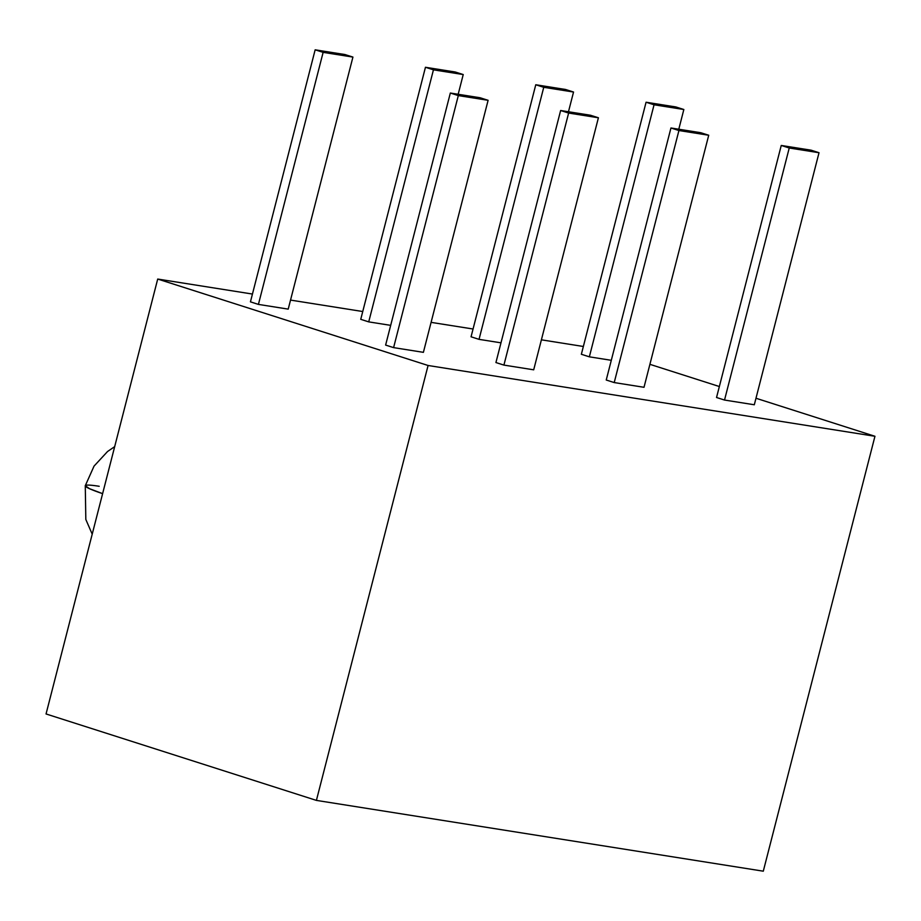 <?xml version="1.0" encoding="UTF-8"?>
<svg xmlns="http://www.w3.org/2000/svg" width="921" height="921" viewBox="0 0 921 921"><rect width="100%" height="100%" fill="white"/><g stroke="black" fill="none" stroke-linecap="round" stroke-linejoin="round"><path stroke-width="1.38" d="M102.611 493.644A63.814 4.732 -165.6 0 1 85.273 485.735A63.814 4.732 -165.6 0 1 99.192 486.288A63.814 4.732 -165.6 0 0 102.611 493.644L89.544 488.706L85.273 485.735L85.826 519.467L92.215 534.18M649.904 364.325L719.359 386.532M755.991 398.252L874.95 436.278L755.991 398.252L874.95 436.278L763.29 871.185L316.41 800.395L46.05 713.959L157.71 279.051L46.05 713.959L316.41 800.395L763.29 871.185L874.95 436.278L428.081 365.487L316.41 800.395L763.29 871.185L874.95 436.278L428.081 365.487L316.41 800.395L46.05 713.959L157.71 279.051L428.081 365.487L316.41 800.395M583.361 346.48L541.398 339.826M473.049 329.004L431.097 322.362M362.747 311.528L290.529 300.085M252.435 294.052L157.71 279.051L252.435 294.052L157.71 279.051L428.081 365.487L874.95 436.278M315.155 49.815L323.133 52.359L315.155 49.815L344.938 54.535L315.155 49.815L250.443 301.846L258.421 304.402L288.215 309.122L352.927 57.079L288.215 309.122L258.421 304.402L288.215 309.122L352.927 57.079L344.938 54.535L352.927 57.079L323.133 52.359L258.421 304.402L250.443 301.846L315.155 49.815L344.938 54.535L352.927 57.079L323.133 52.359L258.421 304.402L250.443 301.846L315.155 49.815L323.133 52.359L258.421 304.402M425.456 67.279L433.446 69.835L463.228 74.555L455.25 71.999L425.456 67.279L455.25 71.999L425.456 67.279L433.446 69.835L368.722 321.878L360.744 319.322L425.456 67.279L433.446 69.835L368.722 321.878L360.744 319.322L425.456 67.279L360.744 319.322L368.722 321.878L390.677 325.355M535.769 84.755L543.747 87.311L573.541 92.031L565.552 89.475L535.769 84.755L565.552 89.475L535.769 84.755L543.747 87.311L479.035 339.354L471.057 336.798L535.769 84.755L543.747 87.311L479.035 339.354L471.057 336.798L535.769 84.755L471.057 336.798L479.035 339.354L500.989 342.831M646.07 102.231L654.06 104.787L683.843 109.507L675.864 106.951L646.07 102.231L675.864 106.951L646.07 102.231L654.06 104.787L589.348 356.83L581.358 354.274L646.07 102.231L654.06 104.787L589.348 356.83L581.358 354.274L646.07 102.231L581.358 354.274L589.348 356.83L611.291 360.307M716.538 397.492L724.528 400.048L754.311 404.768L819.022 152.725L754.311 404.768L724.528 400.048L789.239 148.005L781.25 145.46L716.538 397.492L724.528 400.048L789.239 148.005L819.022 152.725L811.044 150.169L781.25 145.46L716.538 397.492L724.528 400.048L754.311 404.768L819.022 152.725L811.044 150.169L781.25 145.46L716.538 397.492M606.237 380.016L614.215 382.572L644.009 387.292L708.721 135.249L644.009 387.292L614.215 382.572L678.927 130.529L670.948 127.984L606.237 380.016L614.215 382.572L678.927 130.529L708.721 135.249L700.731 132.705L670.948 127.984L606.237 380.016L614.215 382.572L644.009 387.292L708.721 135.249L700.731 132.705L670.948 127.984L606.237 380.016M495.924 362.552L503.914 365.096L533.696 369.816L598.408 117.773L533.696 369.816L503.914 365.096L568.625 113.053L560.636 110.508L495.924 362.552L503.914 365.096L568.625 113.053L598.408 117.773L590.43 115.229L560.636 110.508L495.924 362.552L503.914 365.096L533.696 369.816L598.408 117.773L590.43 115.229L560.636 110.508L495.924 362.552M385.623 345.076L393.601 347.62L423.395 352.34L488.107 100.308L423.395 352.34L393.601 347.62L458.313 95.588L450.334 93.033L385.623 345.076L393.601 347.62L458.313 95.588L488.107 100.308L480.117 97.753L450.334 93.033L385.623 345.076L393.601 347.62L423.395 352.34L488.107 100.308L480.117 97.753L450.334 93.033L385.623 345.076M393.601 347.62L458.313 95.588L450.334 93.033L480.117 97.753L488.107 100.308L458.313 95.588L450.334 93.033M503.914 365.096L568.625 113.053L560.636 110.508L590.43 115.229L598.408 117.773L568.625 113.053L560.636 110.508M614.215 382.572L678.927 130.529L670.948 127.984L700.731 132.705L708.721 135.249L678.927 130.529L670.948 127.984M724.528 400.048L789.239 148.005L781.25 145.46L811.044 150.169L819.022 152.725L789.239 148.005L781.25 145.46M589.348 356.83L654.06 104.787L683.843 109.507L675.864 106.951L683.843 109.507L678.789 129.228M479.035 339.354L543.747 87.311L573.541 92.031L565.552 89.475L573.541 92.031L568.476 111.752M368.722 321.878L433.446 69.835L463.228 74.555L455.25 71.999L463.228 74.555L458.174 94.276M157.71 279.051L428.081 365.487M458.313 95.588L488.107 100.308M568.625 113.053L598.408 117.773M678.927 130.529L708.721 135.249M789.239 148.005L819.022 152.725M654.06 104.787L683.843 109.507M543.747 87.311L573.541 92.031M433.446 69.835L463.228 74.555M323.133 52.359L352.927 57.079M114.688 446.627L107.55 451.509L94.046 466.118L85.273 485.735"/></g></svg>
